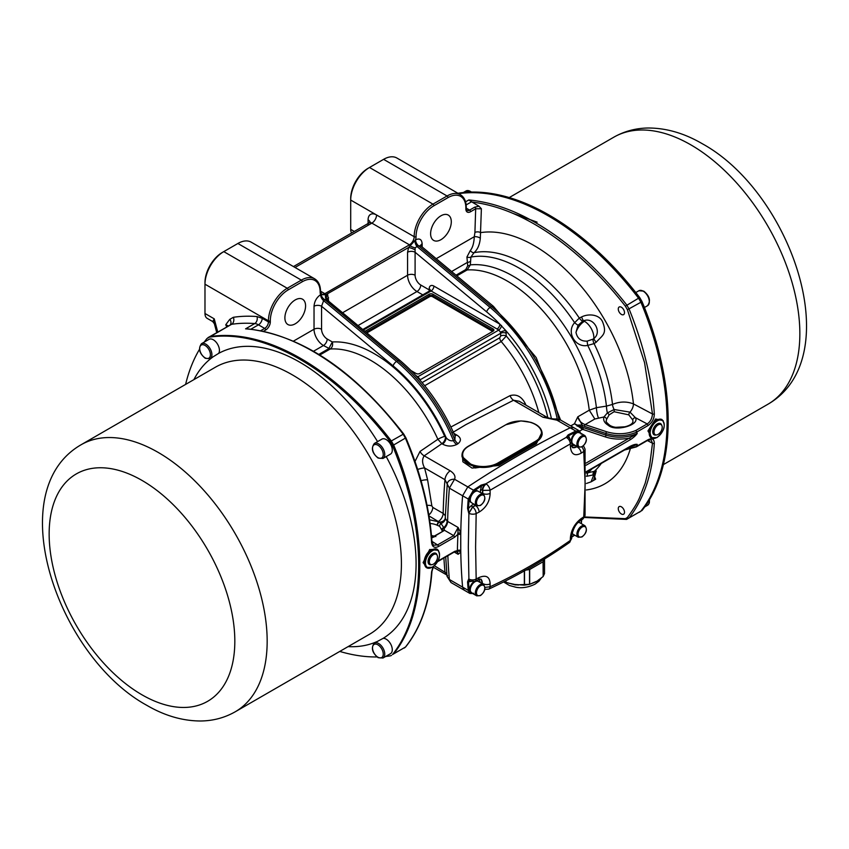 <?xml version="1.0" encoding="UTF-8"?>
<svg xmlns="http://www.w3.org/2000/svg" width="849" height="849" viewBox="0 0 849 849"><rect width="100%" height="100%" fill="white"/><g stroke="black" fill="none" stroke-linecap="round" stroke-linejoin="round"><path stroke-width="1.27" d="M658.124 434.391A5.805 3.354 -60 0 1 656.659 434.932A5.805 3.354 -60 0 1 654.091 431.122A5.805 3.354 -60 0 1 658.124 424.914A5.805 3.354 -60 0 1 661.955 425.752A5.805 3.354 -60 0 1 658.124 434.391M661.955 425.752L661.583 424.84A6.463 3.736 120 0 0 660.543 423.587A6.463 3.736 120 0 0 657.317 423.906A6.463 3.736 120 0 0 653.083 429.605A6.463 3.736 120 0 0 654.08 434.784A6.463 3.736 120 0 0 655.683 435.059L656.659 434.932M572.873 534.106A6.643 3.842 -60 0 1 572.629 533.989A6.643 3.842 -60 0 1 572.056 533.501M573.149 534.286A6.643 3.842 -60 0 1 573.107 534.254A6.643 3.842 -60 0 1 572.12 533.172M578.042 522.538A6.643 3.842 -60 0 1 579.846 522.793L584.919 525.722A6.643 3.842 -60 0 0 581.597 526.051A6.643 3.842 -60 0 0 577.256 531.909A6.643 3.842 -60 0 0 578.275 537.237L573.202 534.308A6.643 3.842 -60 0 1 572.152 533.066M578.413 522.177A6.643 3.842 -60 0 1 579.283 522.475A6.643 3.842 -60 0 1 579.506 522.623M578.127 522.453A6.643 3.842 -60 0 1 579.75 522.74A6.643 3.842 -60 0 1 579.803 522.772M469.72 499.403A6.516 3.757 -60 0 1 469.72 499.35A6.516 3.757 -60 0 1 474.326 491.369L474.421 491.316A6.643 3.842 -60 0 1 477.743 490.987A6.643 3.842 -60 0 1 477.976 491.136M471.344 502.619A6.643 3.842 -60 0 1 471.099 502.502A6.643 3.842 -60 0 1 469.72 499.456A6.643 3.842 -60 0 1 474.421 491.316L474.326 491.369M471.619 502.799A6.643 3.842 -60 0 1 471.566 502.778A6.643 3.842 -60 0 1 470.548 497.45A6.643 3.842 -60 0 1 474.888 491.592A6.643 3.842 -60 0 1 478.22 491.263A6.643 3.842 -60 0 1 478.263 491.284M476.735 505.76L471.662 502.831A6.643 3.842 -60 0 1 470.643 497.503A6.643 3.842 -60 0 1 474.984 491.645A6.643 3.842 -60 0 1 478.305 491.316L483.389 494.245A6.643 3.842 -60 0 0 480.067 494.574A6.643 3.842 -60 0 0 475.716 500.432A6.643 3.842 -60 0 0 476.735 505.76L480.46 505.473C485.055 501.748 486.031 498.002 483.389 494.245M469.72 589.503A6.516 3.757 -60 0 1 469.72 589.45A6.516 3.757 -60 0 1 473.933 581.724A6.643 3.842 -60 0 0 469.72 589.567A6.643 3.842 -60 0 0 471.099 592.602L471.566 592.878A6.643 3.842 -60 0 1 470.548 587.55A6.643 3.842 -60 0 1 474.888 581.692A6.643 3.842 -60 0 1 478.22 581.363A6.643 3.842 -60 0 1 478.263 581.395M476.735 595.86L471.662 592.931A6.643 3.842 -60 0 1 470.643 587.604A6.643 3.842 -60 0 1 474.984 581.745A6.643 3.842 -60 0 1 478.305 581.416L483.389 584.345A6.643 3.842 -60 0 0 480.067 584.674A6.643 3.842 -60 0 0 475.716 590.533A6.643 3.842 -60 0 0 476.735 595.86L480.46 595.574C485.055 591.849 486.031 588.113 483.389 584.345M476.013 580.822A6.643 3.842 -60 0 1 477.743 581.087A6.643 3.842 -60 0 1 477.976 581.247M571.292 440.058A6.516 3.757 -60 0 1 575.866 432.746L575.962 432.693A6.643 3.842 -60 0 1 579.283 432.364A6.643 3.842 -60 0 1 579.506 432.512M572.873 444.006A6.643 3.842 -60 0 1 572.629 443.878A6.643 3.842 -60 0 1 571.727 442.934M571.303 440.079A6.643 3.842 -60 0 1 575.962 432.693L575.866 432.746M573.149 444.176A6.643 3.842 -60 0 1 573.107 444.154A6.643 3.842 -60 0 1 572.088 438.827A6.643 3.842 -60 0 1 576.429 432.969A6.643 3.842 -60 0 1 579.75 432.64A6.643 3.842 -60 0 1 579.803 432.661M578.275 447.136L573.202 444.207A6.643 3.842 -60 0 1 572.184 438.88A6.643 3.842 -60 0 1 576.524 433.022A6.643 3.842 -60 0 1 579.846 432.693L584.919 435.622A6.643 3.842 -60 0 0 581.597 435.951A6.643 3.842 -60 0 0 577.256 441.809A6.643 3.842 -60 0 0 578.275 447.136L582 446.85C586.595 443.125 587.561 439.379 584.919 435.622M433.436 564.118A5.805 3.354 -60 0 1 431.971 564.649A5.805 3.354 -60 0 1 429.392 560.849A5.805 3.354 -60 0 1 433.436 554.641A5.805 3.354 -60 0 1 437.267 555.479A5.805 3.354 -60 0 1 433.436 564.118M437.267 555.479L436.885 554.567A6.463 3.736 120 0 0 435.855 553.315A6.463 3.736 120 0 0 432.619 553.633A6.463 3.736 120 0 0 428.395 559.332A6.463 3.736 120 0 0 429.382 564.511A6.463 3.736 120 0 0 430.984 564.787L431.971 564.649M426.421 567.599L424.033 562.632C424.415 557.061 426.856 552.688 431.366 549.505L437.055 549.207M568.161 434.868L568.597 435.707L566.209 437.394L568.161 434.868A978.557 564.978 -60 0 1 575.813 431.059L570.167 427.8A978.557 564.978 120 0 0 518.983 455.17A978.557 564.978 120 0 0 467.799 486.912A978.557 564.978 -60 0 1 570.167 427.8L573.744 427.631L570.167 427.8L556.933 420.159L542.967 417.241L546.586 417.05L519.227 401.259L513.539 400.25L465.984 424.564L452.528 432.608M542.012 432.109L536.366 443.794A978.557 564.978 120 0 0 517.572 454.353A978.557 564.978 120 0 0 498.788 465.496L472.044 468.075L462.864 461.771L462.238 453.228M305.576 305.895A14.624 8.448 -60 0 1 299.188 320.614A14.624 8.448 -60 0 1 287.917 324.541A14.624 8.448 -60 0 1 284.893 317.844A14.624 8.448 -60 0 1 291.271 303.125A14.624 8.448 -60 0 1 302.541 299.209A14.624 8.448 -60 0 1 305.576 305.895M445.385 517.338L445.301 518.357A6.643 5.423 -5.4 0 1 440.971 523.472L438.848 521.859A2.664 1.38 -64.7 0 0 437.161 525.223L439.697 526.348A2.664 2.048 -60.6 0 1 440.971 523.472L443.804 527.632L444.515 530.307A2.664 2.144 -165.9 0 0 441.936 531.835L431.642 537.534M437.999 561.019L454.639 551.394L457.356 550.619L458.11 527.462L447.614 521.403A6.643 3.842 -60 0 1 444.154 528.481A2.664 1.857 174.9 0 0 442 530.392L439.697 526.348M318.821 354.394L328.807 348.631L332.33 341.977A122.32 70.626 60 0 1 374.207 353.662A122.32 70.626 60 0 1 444.696 436.365A5.317 0.722 -24.4 0 0 437.872 439.283L420.022 451.435A6.643 3.746 -125.6 0 0 424.213 455.817C421.942 459.15 422.059 463.193 424.574 467.926L427.599 479.865L431.865 505.93L432.788 507.415A6.643 3.842 -60 0 1 428.809 514.918M651.119 437.872L649.326 429.042L656.054 419.777L661.753 419.48M465.549 201.85L468.818 199.961C490.998 202.094 513.348 209.724 535.868 222.873C568.034 241.466 598.333 268.846 626.774 305.003L629.12 309.078C643.86 345.681 652.265 380.617 654.324 413.887A1.327 0.711 176.5 0 1 652.488 413.983L644.561 362.64L627.411 309.726L625.363 306.16C597.282 270.396 567.132 243.154 534.923 224.454C513.634 212.08 492.675 204.609 472.023 202.041L479.027 206.254L481.383 208.758L480.311 238.198C479.717 244.661 477.626 249.489 474.05 252.673L470.898 257.067L470.346 264.877L467.13 269.95L456.847 275.883M458.577 193.636A239.726 138.408 60 0 1 548.125 215.795A239.726 138.408 60 0 1 638.565 298.201A239.726 138.408 -120 0 0 458.577 193.636M654.324 413.887C654.218 418.801 652.149 422.675 648.127 425.498L647.182 423.906C650.249 422.006 652.021 418.695 652.488 413.983L633.45 403.912C626.626 401.269 619.643 401.439 612.5 404.432A7.981 4.149 -115.5 0 0 614.114 409.515L629.99 412.126L635.413 417.676A2.664 2.154 168 0 0 632.781 420.032A13.297 7.673 180 0 1 632.876 420.977C634.107 425.848 617.223 430.401 609.624 425.179C606.664 422.685 605.549 421.274 606.282 420.977A13.297 7.673 180 0 1 606.547 419.448L609.104 414.906A2.664 1.051 -141.2 0 0 607.375 412.911A7.981 1.656 81.3 0 1 606.441 406.119L596.412 407.679L589.259 410.194A117.003 67.549 -120 0 0 507.384 281.115A117.003 67.549 -120 0 0 467.13 269.95L465.751 269.568L456.019 275.182M596.2 342.232L594.067 343.622L587.72 345.394C575.431 348.207 565.933 332.118 574.624 322.694L579.326 318.088L581.597 316.942C588.644 313.355 599.341 314.438 602.535 321.707C607.396 333.975 602.557 335.132 596.2 342.232A6.643 2.016 45.6 0 1 593.822 338.549L593.016 339.154A6.643 3.322 -118.1 0 0 594.067 343.622A126.384 72.961 60 0 1 612.5 404.432L606.441 406.119A124.315 71.772 -120 0 0 587.72 345.394A6.643 0.764 79.8 0 1 587.179 341.128C581.003 341.404 577.267 338.486 575.983 332.352L578.042 325.305A6.643 0.764 40.2 0 1 574.624 322.694A124.315 71.772 -120 0 0 519.365 268.231A124.315 71.772 -120 0 0 470.898 257.067A3.99 2.526 17.1 0 1 466.929 257.003L470.314 250.529A3.99 2.303 -126.8 0 0 474.05 252.673A126.384 72.961 60 0 1 523.939 263.901A126.384 72.961 60 0 1 579.326 318.088A6.643 3.322 -121.9 0 0 582.669 321.23L583.592 320.837C593.589 316.497 602.44 332.224 593.822 338.549A13.297 7.673 60 0 0 584.452 321.293L583.592 320.837A6.643 2.016 -105.6 0 1 581.597 316.942M616.162 427.291L625.607 426.76M480.311 238.198A3.99 1.433 14.2 0 0 474.294 236.712L474.92 232.456A3.99 2.218 -178.2 0 1 480.619 232.615A141.571 81.737 60 0 1 534.148 245.605A141.571 81.737 60 0 1 633.45 403.912A7.981 4.404 -62.1 0 1 629.99 412.126A2.664 1.486 119.4 0 0 628.791 414.853L614.082 411.723L609.104 414.906M628.791 414.853L632.781 420.032M451.297 221.769A14.624 8.448 -60 0 1 444.908 236.489A14.624 8.448 -60 0 1 433.637 240.405A14.624 8.448 -60 0 1 430.613 233.708A14.624 8.448 -60 0 1 436.991 218.989A14.624 8.448 -60 0 1 448.261 215.073A14.624 8.448 -60 0 1 451.297 221.769M204.238 342.105A239.726 138.408 60 0 1 206.954 338.528L209.3 337.17A239.726 138.408 60 0 1 299.739 359.201A239.726 138.408 60 0 1 390.179 441.597L392.525 445.672A239.726 138.408 60 0 1 392.525 654.526L393.66 653.879A239.726 138.408 -120 0 0 393.66 445.014L391.304 440.949A239.726 138.408 -120 0 0 210.435 336.522L209.13 336.968L210.435 336.522A239.726 138.408 60 0 1 300.875 358.554A239.726 138.408 60 0 1 391.304 440.949L393.66 445.014A239.726 138.408 60 0 1 393.66 653.879L405.451 647.065C420.711 627.782 429.424 602.726 431.579 571.886L433.086 566.824M227.373 326.441L225.749 324.838A245.043 141.475 60 0 1 229.814 319.341L233.337 317.303A245.043 141.475 60 0 1 256.982 316.55L262.214 318.322L268.433 321.909L268.433 320.826A26.595 15.356 -60 0 1 287.238 288.257L301.342 280.117L237.879 243.483L223.775 251.622A26.595 15.356 120 0 0 204.98 284.192L204.98 313.493A10.634 6.145 120 0 0 207.177 318.364L212.706 321.559L214.235 318.842L214.383 323.766L216.728 332.585M454.639 551.394A1.327 0.764 60 0 1 454.364 551.956L456.953 551.532L458.11 554.291L457.356 550.619A2.664 1.613 -178.4 0 1 460.752 550.492L460.752 534.552A2.664 1.454 -1.5 0 0 457.356 534.774L454.639 537.205L438.509 546.512C434.571 548.369 432.258 547.032 431.579 542.49C429.52 509.655 420.817 474.899 405.451 438.211L403.105 434.136C356.431 372.042 296.917 332.447 245.573 328.85L247.675 328.86M427.779 568.214L423.089 562.643A239.726 138.408 60 0 1 423.089 562.643L429.69 549.515L438.498 550.354M226.715 326.823A194.113 112.079 -120 0 0 225.749 324.838L228.36 325.867M245.573 328.85L254.721 323.565A13.297 7.673 60 0 1 258.457 324.827L264.676 328.425A1.327 0.764 -120 0 1 265.62 330.049A6.643 3.842 120 0 0 270.311 321.909L270.311 320.826A1.327 0.764 180 0 1 268.433 320.826L204.98 284.192L204.98 282.558A24.6 14.2 -60 0 1 222.364 252.429L223.775 251.622L222.364 252.429M431.579 542.49A1.327 0.711 -3.7 0 0 431.961 541.938C429.7 508.381 421.008 473.678 405.886 437.808L403.668 433.966L390.179 441.597M438.509 546.512A1.327 0.764 -120 0 0 437.575 544.92L433.436 545.228L431.961 541.938M457.717 533.49A2.664 0.807 164.3 0 1 460.784 532.896L458.11 527.462L453.695 535.613L437.575 544.92L431.929 541.365M431.579 571.886A1.327 0.817 3.9 0 0 431.961 571.356L433.478 566.538M460.752 550.492L460.784 552.126A581.82 335.917 120 0 0 462.599 587.137A581.767 335.886 -60 0 1 460.699 542.553A581.767 335.886 -60 0 1 462.599 495.774L467.799 486.912L462.599 495.774A581.82 335.917 120 0 0 460.784 532.896L460.752 534.552M472.734 593.557L469.868 593.43L468.245 590.395L449.365 579.485L450.989 582.531L464.233 590.172L462.599 587.137L464.254 590.193M457.717 551.192A2.664 2.038 -156.5 0 1 460.784 552.126L458.11 554.291L454.215 552.041M237.879 243.483A26.595 15.356 -60 0 1 251.177 242.156L314.639 278.801A26.595 15.356 -60 0 0 301.342 280.117A1.327 0.764 -120 0 1 302.276 281.741L288.182 289.891A1.327 0.764 -120 0 0 287.238 288.257L223.775 251.622M445.301 518.357L447.126 521.095A6.643 4.171 -55.3 0 1 443.804 527.632A2.664 1.815 168.5 0 0 441.883 529.553M453.918 433.414L456.698 435.017C461.081 437.67 461.569 440.525 458.152 443.603L456.783 444.473C451.87 446.701 447.115 446.563 442.509 444.059A5.317 3.067 -60 0 0 446.118 437.638A123.646 71.39 -120 0 0 393.129 365.898A3.99 1.751 -50.2 0 1 396.557 361.441L323.565 300.61A5.317 3.067 60 0 1 320.614 294.667C316.613 297.437 314.427 301.299 314.034 306.256A5.317 3.067 180 0 1 321.559 306.256L323.671 300.546A5.317 3.067 60 0 1 320.731 294.603L320.614 294.667M293.478 341.107L314.034 329.242A5.317 3.067 180 0 1 321.559 329.242A7.981 4.606 -120 0 0 327.194 339.006L332.33 341.977C333.084 345.097 332.362 347.443 330.187 349.013A117.003 67.549 -120 0 1 370.44 360.178A117.003 67.549 -120 0 1 437.872 439.283L441.851 443.687L424.213 455.817L450.193 470.813C454.321 473.551 455.775 476.374 454.555 479.261A7.981 6.134 -164.9 0 0 447.274 483.431L447.232 483.697M321.23 294.826A5.317 3.502 -134 0 0 324.827 299.676L326.26 299.198A5.317 3.247 112.2 0 1 325.687 294.794L320.731 294.603A7.981 4.606 -60 0 1 320.147 292.056A25.258 14.582 120 0 0 302.276 281.741M467.566 508.349L468.51 508.392L468.733 513.189L467.566 508.349A581.767 335.886 -60 0 1 468.245 499.032L449.365 488.133L444.95 479.696A575.166 332.076 120 0 0 443.157 513.401L445.343 515.736M556.933 420.159A7.981 1.369 -92.7 0 0 556.127 418.928L560.499 419.99L556.933 420.159M536.366 443.794L535.91 442.138A21.278 12.279 180 0 0 542.14 433.457L542.14 434.741L535.91 442.976A979.226 565.36 120 0 0 498.299 464.69L475.122 467.969L461.983 456.454L461.983 455.17C462.111 451.604 464.233 448.601 468.351 446.181L506.291 424.5A20.609 11.897 180 0 1 535.432 424.5A20.609 11.897 180 0 1 535.432 441.321L497.832 463.034L498.788 465.496M542.967 417.241L513.539 400.25A6.643 3.895 65.8 0 1 510.047 395.645L450.925 426.983M605.284 436.895A1.327 0.541 108.4 0 0 605.953 435.144L583.305 427.588A1.327 0.541 -71.6 0 1 582.637 429.339L605.284 436.895C612.681 439.326 620.693 439.729 629.321 438.116A1.327 0.764 60 0 1 630.266 439.729C633.333 437.755 635.657 435.675 637.238 433.468A1.327 0.945 160 0 1 637.153 433.542L586.012 463.119M652.478 438.487L647.946 430.942L655.587 418.992L663.186 420.626M579.655 431.069L582.637 429.339L574.444 423.768L577.808 416.806C578.647 420.457 581.087 423.057 585.131 424.606L606.621 431.759C616.788 434.762 626.52 434.338 635.795 430.485A1.327 0.679 -114.8 0 1 636.623 432.173C626.817 436.216 616.597 436.673 605.953 433.51L605.953 435.144C616.915 438.349 627.315 437.819 637.153 433.542L636.729 432.067L637.238 433.468M586.341 472.065L629.99 446.871A1.327 0.764 -120 0 0 630.266 446.277C633.333 444.706 635.657 444.069 637.238 444.388L636.729 446.266L648.127 439.686C652.096 437.84 654.165 439.039 654.324 443.284C652.35 473.795 643.956 498.671 629.12 517.932L626.774 519.291A1.327 1.051 81.2 0 1 626.477 519.397L640.921 511.119A239.726 138.408 -120 0 0 640.921 302.265L638.565 298.201L625.363 306.16M446.776 573.372L434.412 565.763M447.858 555.713A581.82 335.917 120 0 0 449.365 579.485L447.03 576.322L450.989 582.531M456.783 444.473A5.317 3.035 57.5 0 1 453.472 440.663C450.639 441.204 448.187 440.196 446.118 437.638L444.696 436.365M326.26 299.198L399.911 360.39C423.311 380.299 441.735 405.589 455.16 436.259L454.862 439.793A5.317 3.035 -122.3 0 0 458.152 443.603M456.698 435.017A5.317 3.067 -60 0 1 454.873 435.569M447.274 483.431L445.226 518.442A6.643 5.359 15.9 0 1 439.177 522.071A2.664 1.507 114.8 0 0 437.553 525.404M524.268 404.177A6.643 1.868 155.6 0 1 525.181 403.445C521.488 396.441 516.447 393.84 510.047 395.645M525.181 403.445L525.945 405.143M654.324 443.284A1.327 0.828 -176.2 0 1 652.488 443.231L649.676 465.528L645.208 483.113L639.997 496.633C637.949 501.886 633.757 508.838 627.411 517.487A1.327 1.061 38.3 0 0 629.12 517.932L642.046 510.472A239.726 138.408 -120 0 0 642.046 301.607L639.7 297.543A239.726 138.408 -120 0 0 458.821 193.116L458.025 193.317M648.127 439.686A1.327 0.764 60 0 1 647.851 440.26L651.045 439.718L652.488 443.231L647.373 440.525M637.238 444.388L636.729 446.266L635.795 446.765L636.729 446.266M629.99 446.871L637.153 444.398A27.253 15.738 0 0 1 629.852 446.945M420.022 451.435L415.002 461.474M417.666 469.444A6.643 1.295 164.4 0 1 424.574 467.926L444.95 479.696A7.981 4.606 120 0 1 450.193 470.813M442.509 444.059L441.851 443.687A5.317 3.067 120 0 0 445.46 437.256M454.862 439.793L453.472 440.663A127.637 73.693 -120 0 0 396.557 361.441L397.969 360.623A127.637 73.693 60 0 1 454.862 439.793M320.147 292.056A1.327 0.764 0 0 0 320.529 291.515L321.516 294.019A6.643 3.842 120 0 0 324.849 293.69A1.327 0.764 60 0 1 325.687 294.794L408.592 247.505L415.458 239.917A7.981 4.606 120 0 0 416.042 236.691A1.327 0.764 180 0 1 414.163 236.691L376.553 214.977A6.643 3.842 -60 0 1 371.851 223.128L295.028 267.477M327.289 299.877A5.317 4.224 142.4 0 1 327.141 299.697A5.317 4.224 142.4 0 1 327.141 299.686A5.317 4.224 142.4 0 1 327.587 294.274L328.605 300.971M429.583 519.79L438.848 521.859L428.978 515.905M547.807 417.644A118.329 68.323 -120 0 0 506.291 336.034L501.218 341.553L424.712 385.722M648.127 425.498L636.729 432.067L635.795 430.485L647.182 423.906L635.413 417.676C640.125 425.009 615.408 431.971 608.298 425.317C604.446 422.951 602.992 420.17 603.947 416.976L594.841 419.003L585.131 424.606A1.327 0.541 108.4 0 0 584.473 426.357L582.297 425.37L577.808 416.806L589.259 410.194L594.841 419.003M627.411 517.487L625.363 518.675A1.327 1.051 81.2 0 0 626.477 519.397L584.324 517.466M584.59 516.956L625.363 518.675M427.599 479.865A6.643 1.868 -12.5 0 0 421.062 480.693M427.058 505.367A6.643 3.109 174.6 0 1 431.865 505.93M417.23 377.02A3.99 2.398 122.3 0 0 417.878 376.754L416.19 375.736A3.99 2.303 -60 0 1 416.095 375.789M419.162 379.185A3.99 1.029 160.9 0 1 419.597 378.909L417.878 376.754L498.809 330.028L431.08 290.974L363.457 330.017M320.529 291.196L324.849 293.69L409.462 244.83A6.643 3.842 120 0 0 414.163 236.691A26.595 15.356 -60 0 1 432.958 204.121L447.062 195.981A26.595 15.356 -60 0 1 460.36 194.665L396.897 158.031A26.595 15.356 120 0 0 383.599 159.347L369.506 167.486A26.595 15.356 120 0 0 350.701 200.056L350.701 229.368A10.634 6.145 120 0 0 351.624 233.008M342.678 312.697L407.573 275.235L407.573 252.249L408.592 247.505A5.317 1.008 -157.8 0 1 415.097 249.85L415.172 247.866A5.317 1.348 19.7 0 1 410.3 245.945A1.327 0.764 -120 0 0 409.462 244.83L371.851 223.128A5.317 3.067 -120 0 0 369.188 222.863L370.111 221.918L370.037 222.576M327.088 299.623A5.317 3.067 180 0 1 328.605 297.84M538.828 412.582A113.013 65.246 -120 0 0 501.218 341.553A3.99 2.303 60 0 1 499.711 337.796L500.655 336.034L500.655 333.307L419.852 379.959M557.252 418.95A127.637 73.693 -120 0 0 490.106 307.434A3.99 1.751 129.8 0 0 486.668 311.891A123.646 71.39 60 0 1 499.859 324.169L505.802 330.601L506.291 336.034A3.99 2.303 0 0 0 500.655 336.034M577.14 426.145A1.327 0.605 117.2 0 1 577.607 425.211L574.444 423.768L570.751 425.901M583.305 427.588L577.607 425.211A6.643 3.619 175.6 0 1 582.297 425.37L581.586 428.862M598.428 417.814A7.981 1.656 81.4 0 1 596.412 407.679A119.136 68.79 -120 0 0 513.029 276.116A119.136 68.79 -120 0 0 470.346 264.877A3.99 3.247 -6.5 0 1 467.703 265.801L465.751 269.568M606.547 419.448A2.664 2.133 -160.7 0 0 603.947 416.976L607.375 412.911L614.114 409.515A2.664 1.231 87.1 0 1 614.082 411.723M468.818 199.961L472.023 202.041M481.383 208.758L475.684 208.769A1.327 0.764 -120 0 0 474.74 207.145L479.027 206.254M586.372 473.095L596.2 470.908L593.631 480.375M621.362 427.461L620.619 427.503M364.996 331.301L429.201 294.232A2.664 1.539 180 0 1 432.958 294.232L493.131 328.966A2.664 1.539 180 0 1 493.906 330.049A2.664 1.539 180 0 1 493.131 331.142L419.799 373.475A2.664 1.539 180 0 1 416.042 373.475L411.128 370.642M551.447 418.653A123.646 71.39 -120 0 0 505.802 330.601A3.99 1.029 -19.1 0 0 500.454 332.224L498.809 330.028A3.99 2.197 -62.2 0 0 501.483 325.432M416.042 236.691A25.258 14.582 -60 0 1 433.903 205.755A1.327 0.764 -120 0 0 432.958 204.121L369.506 167.486L368.095 168.304A24.6 14.2 120 0 0 350.701 198.422L350.701 200.056L376.553 214.977A11.971 6.909 -120 0 0 368.095 219.87L368.095 225.293M415.172 247.866L416.965 246.486A5.317 2.494 71.9 0 1 414.896 240.745M407.573 252.249A5.317 3.067 180 0 1 415.097 252.249L415.097 249.85M420.595 246.008L420.531 245.435L420.966 245.977L418.515 245.786L491.507 306.616A127.637 73.693 60 0 1 558.918 419.289M358.076 325.528L416.976 291.515A13.297 7.673 60 0 1 407.573 275.235A5.317 3.067 180 0 1 415.097 275.235A7.981 4.606 -120 0 0 420.743 284.999L429.201 289.891L429.201 288.798A6.643 3.842 60 0 1 433.903 286.092L499.859 324.169A3.99 2.303 -60 0 1 497.036 329.051M436.227 258.69L474.294 236.712C473.975 243.111 472.649 247.717 470.314 250.529M596.2 470.908A6.643 4.85 -95.3 0 0 593.822 474.729L595.658 479.207L591.106 481.839L593.822 474.729L593.016 474.952A6.643 3.661 -113.7 0 1 594.067 471.535A126.384 72.961 60 0 0 601.272 463.448M467.703 265.801L466.929 257.003M420.966 245.977L493.46 306.383A3.99 1.751 129.8 0 0 491.507 306.616L490.106 307.434L416.965 246.486L418.398 245.86A5.317 3.067 60 0 1 415.458 239.917L415.564 239.853C419.565 238.007 421.762 239.333 422.155 243.833A5.317 3.067 -0 0 0 420.637 245.616M470.102 261.481A3.99 3.258 -4 0 1 467.396 262.405L451.615 271.521M593.016 339.154L587.179 341.128M578.042 325.305L582.669 321.23M592.061 468.765A124.315 71.772 60 0 1 587.72 473.01A6.643 1.358 -92.9 0 0 587.179 476.204L593.016 474.952M586.426 476.257L587.179 476.204M472.532 593.43L469.179 590.342L468.245 590.395A581.767 335.886 -60 0 1 467.566 581.852L468.733 578.922L469.996 581.162L475.069 581.3A5.317 2.865 -116.9 0 0 476.172 579.007A5.317 3.364 -2.1 0 1 468.903 579.029L468.33 546.968L468.903 513.295A5.317 2.759 -178.1 0 0 476.172 513.581A5.317 2.865 -116.9 0 0 472.66 507.086L468.903 513.295L472.479 506.98A1.327 0.764 60 0 1 471.545 505.357L473.795 504.051M481.086 485.14L485.861 483.781L481.585 485.936L481.086 485.14A978.557 564.978 -60 0 0 473.445 490.16L454.555 479.261L449.365 488.133A581.82 335.917 120 0 0 447.614 521.403L447.126 521.095M480.438 492.547L480.438 490.16A1.327 0.764 180 0 1 482.317 490.16A5.317 3.067 -60 0 1 485.861 483.781L566.209 437.394L568.83 437.362M484.991 587.37L490.032 586.797A5.317 3.099 65.1 0 1 488.695 589.142C516.808 576.1 543.721 560.563 569.424 542.532A5.317 3.025 -125.1 0 0 570.295 540.452C544.729 558.387 517.975 573.839 490.032 586.797L490.149 583.857C489.777 576.758 486.106 574.646 479.144 577.49A1195.944 690.47 -0 0 1 476.172 579.007L475.599 547.096L476.172 513.581A1195.944 690.47 180 0 0 479.144 512.074A5.317 2.876 -117.1 0 0 475.61 505.579L472.479 506.98L475.27 505.378A9.976 5.752 120 0 0 475.663 505.134M467.566 581.852L468.51 581.809L468.733 578.922A5.317 3.067 -60 0 0 469.826 581.066A5.317 3.067 -60 0 0 469.911 581.109M583.443 445.746L585.057 449.132A5.317 3.184 175 0 1 583.751 451.477L585.141 483.856L583.751 516.903A5.317 2.94 4.8 0 0 585.057 515.173L582.679 519.174A5.317 3.258 56.7 0 0 583.751 516.903A1195.944 690.47 -0 0 1 581.13 518.612A5.317 3.247 56.9 0 1 580.058 520.883L582.679 519.174M481.139 492.951A1.327 0.764 180 0 1 482.317 493.163L482.699 490.372A5.317 3.067 120 0 1 486.233 483.994A5.317 2.749 59.4 0 1 490.032 490.266L570.295 443.921A5.317 3.375 -119.3 0 0 566.58 437.606L569.021 437.458L571.685 441.851L572.513 447.656L577.203 446.521M581.841 446.935A5.317 3.258 56.7 0 1 583.751 451.477A1195.944 690.47 180 0 1 581.13 453.186C574.9 456.465 571.324 454.406 570.422 447.009L570.295 443.921L571.685 441.851M569.424 542.532L571.685 538.415L570.295 540.452L570.422 537.513C571.335 529.67 574.911 523.366 581.13 518.612M482.306 493.619A9.976 5.752 120 0 0 482.317 493.163L482.816 493.449L482.699 490.372L490.032 490.266L490.149 493.343C489.767 501.504 486.095 507.744 479.144 512.074M480.417 582.626L478.836 579.421M571.865 445.714L575.304 445.417M482.837 493.927L482.816 493.449A5.317 2.929 -2.2 0 0 490.149 493.343M570.422 447.009A5.317 2.929 -2.2 0 0 571.801 444.929M581.13 453.186A5.317 3.247 -123.1 0 0 577.15 446.956L577.532 446.712M570.422 537.513A5.317 3.205 2.4 0 0 571.801 535.464L571.801 535.464C573.213 528.471 575.962 523.61 580.058 520.883M490.149 583.857A5.317 3.205 -177.6 0 1 482.816 583.55L482.794 584.006M479.144 577.49A5.317 2.876 62.9 0 1 478.04 579.793L480.916 579.082L482.317 583.263A9.976 5.752 120 0 0 480.746 579.05M476.045 505.357L475.27 505.378A1.327 0.764 -120 0 1 474.495 504.465M621.394 307.232A4.404 2.536 60 0 1 624.503 312.623A4.404 2.536 60 0 1 621.394 314.417L621.394 314.417A4.404 2.536 60 0 1 618.274 309.025A4.404 2.536 60 0 1 621.394 307.232M621.394 506.821A4.404 2.536 60 0 1 624.503 512.202A4.404 2.536 60 0 1 621.394 514.006L621.394 514.006A4.404 2.536 60 0 1 618.274 508.615A4.404 2.536 60 0 1 621.394 506.821M374.324 643.075L383.164 638.331A8.639 4.988 60 0 1 386.168 639.159A8.639 4.988 60 0 1 391.813 646.779A8.639 4.988 60 0 1 390.487 653.698L382.963 658.039A8.639 4.988 60 0 0 384.289 651.119A8.639 4.988 60 0 0 378.643 643.5A8.639 4.988 60 0 0 374.324 643.075C370.864 647.893 372.127 652.764 378.113 657.667L382.963 658.039M374.324 443.486L381.848 439.145A8.639 4.988 60 0 1 386.168 439.57A8.639 4.988 60 0 1 391.813 447.19A8.639 4.988 60 0 1 390.487 454.119L382.963 458.46A8.639 4.988 60 0 0 384.289 451.53A8.639 4.988 60 0 0 378.643 443.921A8.639 4.988 60 0 0 374.324 443.486C370.864 448.314 372.127 453.175 378.113 458.078L382.963 458.46M201.478 343.696A8.639 4.988 60 0 1 205.798 344.132A8.639 4.988 60 0 1 211.443 351.741A8.639 4.988 60 0 1 210.117 358.671L205.267 358.289C199.292 353.386 198.019 348.525 201.478 343.696L209.003 339.356A8.639 4.988 60 0 1 213.322 339.78A8.639 4.988 60 0 1 218.639 353.386A164.536 94.992 60 0 1 299.739 362.183A164.536 94.992 60 0 1 377.572 441.607M210.117 358.671L218.639 353.386M642.046 510.472L640.921 511.119A239.726 138.408 -120 0 0 640.921 302.265L638.565 298.201L639.7 297.543M638.565 512.478L639.87 512.032M185.613 384.406A239.726 138.408 60 0 1 199.473 349.363M391.485 655.428L390.179 655.884A239.726 138.408 60 0 1 385.722 656.447M377.052 656.946A239.726 138.408 60 0 1 339.77 651.427M504.433 581.512A23.931 13.817 0 0 0 505.887 582.244L505.887 580.78M524.512 570.326L529.67 569.499L543.084 561.751L544.517 558.769L544.527 573.542L544.517 558.982M543.169 561.677L543.169 576.482L544.517 573.574M524.512 570.815L524.512 585.131L529.532 584.345L529.532 569.552M529.67 569.499L529.67 584.314L515.194 584.929L513.38 584.367L524.342 585.141L524.342 570.899M543.169 576.482L543.084 561.751M529.67 584.314L536.398 581.374M506.025 580.705L505.887 582.244M538.107 580.313L543.084 576.577M506.025 582.308L511.798 583.985M535.061 582.17L533.713 582.754L535.061 582.17M518.474 585.035L515.184 584.653M516.988 584.961L508.042 582.966M511.554 583.932L513.38 584.367M582.159 536.589A5.847 3.375 -60 0 1 578.031 534.201A5.847 3.375 -60 0 1 582.159 527.038A5.847 3.375 -60 0 1 586.298 529.426A5.847 3.375 -60 0 1 582.159 536.589M480.63 505.102A5.847 3.375 -60 0 1 476.491 502.714A5.847 3.375 -60 0 1 480.63 495.551A5.847 3.375 -60 0 1 484.768 497.938A5.847 3.375 -60 0 1 480.63 505.102M480.63 595.213A5.847 3.375 -60 0 1 476.491 592.814A5.847 3.375 -60 0 1 480.63 585.651A5.847 3.375 -60 0 1 484.768 588.039A5.847 3.375 -60 0 1 480.63 595.213M582.159 446.478A5.847 3.375 -60 0 1 578.031 444.091A5.847 3.375 -60 0 1 582.159 436.927A5.847 3.375 -60 0 1 586.298 439.315A5.847 3.375 -60 0 1 582.159 446.478M432.024 567.249A10.634 6.145 -60 0 1 426.707 567.779A10.634 6.145 -60 0 1 424.5 562.908A10.634 6.145 -60 0 1 432.024 549.887A10.634 6.145 -60 0 1 437.341 549.356L436.779 549.027M432.491 566.983A9.976 5.752 -60 0 1 425.445 562.908A9.976 5.752 -60 0 1 432.491 550.693A9.976 5.752 -60 0 1 439.538 554.768A9.976 5.752 -60 0 1 432.491 566.983M431.472 535.592A13.297 7.673 180 0 1 435.855 536.621M437.161 525.223A13.297 7.673 0 0 0 430.114 523.525M313.525 351.242L323.437 345.522L330.187 349.013L319.808 354.999M656.712 437.532A10.634 6.145 -60 0 1 651.395 438.052A10.634 6.145 -60 0 1 649.772 429.53A10.634 6.145 -60 0 1 656.712 420.159A10.634 6.145 -60 0 1 662.029 419.629L661.467 419.3M535.432 441.321L535.91 442.138L498.299 463.851A21.278 12.279 180 0 1 468.213 463.851A21.278 12.279 180 0 1 461.983 455.17M497.832 463.034A20.609 11.897 180 0 1 468.69 463.034A20.609 11.897 180 0 1 468.69 446.213M468.213 446.478L506.291 424.5M657.19 437.256A9.976 5.752 -60 0 1 650.132 433.181A9.976 5.752 -60 0 1 657.19 420.977A9.976 5.752 -60 0 1 664.236 425.041A9.976 5.752 -60 0 1 657.19 437.256M204.98 313.493L214.235 318.842L217.737 332.001M209.3 337.17L231.586 324.307L207.994 337.626M256.982 316.55A5.317 4.033 -85.6 0 1 254.721 323.565A239.726 138.408 -120 0 0 231.586 324.307A5.317 4.234 -98.6 0 0 233.337 317.303M392.525 445.672L405.886 437.808M392.525 654.526L405.451 647.065A1.327 1.051 38.8 0 0 405.695 646.864C420.955 627.655 429.711 602.493 431.961 571.356M250.901 329.189L258.457 324.827A5.317 3.067 120 0 0 262.214 318.322M229.814 319.341A5.317 4.234 -141.4 0 1 230.259 324.774M270.311 321.909A1.327 0.764 180 0 1 268.433 321.909A5.317 3.067 120 0 1 264.676 328.425L260.717 330.707M423.089 562.632L424.033 562.632M454.639 537.205L453.695 535.613L444.515 530.307L431.685 538.043M454.364 551.956L437.67 561.635M438.509 560.701L437.575 561.21L438.509 560.701M270.311 320.826A25.258 14.582 -60 0 1 288.182 289.891M327.194 339.006A5.317 3.067 120 0 1 323.437 345.522A13.297 7.673 60 0 1 314.034 329.242L314.034 306.256M265.62 330.049L263.498 331.28M321.559 329.242L321.559 306.256L393.129 365.898M546.586 417.05L546.586 417.05C546.501 417.538 552.943 419.364 556.127 418.928M586.107 465.22L630.266 439.729M586.33 471.641L630.266 446.277M642.046 301.607L627.411 309.726M433.17 567.143L446.585 574.879L444.95 571.855A575.166 332.076 -60 0 1 443.91 557.995M647.851 440.26L636.347 446.892L624.503 450.034M432.788 507.415L443.157 513.401A6.643 3.842 -60 0 1 438.455 521.382M399.911 360.39A3.99 1.751 129.8 0 0 397.969 360.623L324.827 299.676L323.671 300.546M505.824 424.765L520.946 420.892L530.784 422.324C537.99 424.702 541.779 428.416 542.14 433.457M499.711 337.796L422.123 382.591M630.255 449.015A141.571 81.737 60 0 1 586.383 489.958M625.724 449.333L635.795 446.765M419.799 379.896A2.664 1.539 -120 0 0 419.597 378.909M369.994 222.13A6.643 3.842 0 0 0 368.095 219.87M606.621 431.759A1.327 0.541 108.4 0 0 605.953 433.51L584.473 426.357M466.26 208.154L469.624 210.096A1.327 0.764 60 0 1 470.569 211.73L475.684 208.769L474.92 232.456M471.609 201.765L466.133 204.927M470.569 211.73A6.643 3.842 -60 0 1 465.868 209.013A1.327 0.764 0 0 0 466.26 208.472L466.971 210.361A5.317 3.067 120 0 0 469.624 210.096L474.74 207.145M506.291 333.307A3.99 2.303 0 0 0 500.655 333.307A2.664 1.539 -120 0 0 500.454 332.224M350.701 229.368L354.309 231.448M465.868 209.013L465.868 207.931A25.258 14.582 120 0 0 448.007 197.615A1.327 0.764 -120 0 0 447.062 195.981L383.599 159.347M448.007 197.615L433.903 205.755M422.155 243.833L422.155 246.963M415.097 275.235L415.097 252.249L486.668 311.891M422.781 294.868L416.976 291.515A5.317 3.067 120 0 0 420.743 284.999M433.903 286.092A3.99 2.303 -60 0 1 431.08 290.974A2.664 1.539 -120 0 0 429.753 290.846L430.369 290.432M429.201 294.232L429.201 295.855A2.664 1.539 180 0 1 432.958 295.855L432.958 294.232M366.152 332.256L429.201 295.855L429.668 296.672A1.995 1.146 180 0 1 432.491 296.672L432.958 295.855L493.131 330.601A2.664 1.539 180 0 1 493.502 330.866M493.131 328.966L492.664 331.407L432.491 296.672M465.868 207.931A1.327 0.764 -0 0 0 466.26 207.379C466.228 201.362 464.254 197.127 460.36 194.665M415.564 239.853A5.317 3.067 -120 0 0 418.515 245.786L418.398 245.86M429.032 291.249A5.317 3.067 120 0 0 429.201 289.891A3.99 2.303 0 0 1 430.05 290.623M429.201 288.798A3.99 2.303 180 0 1 430.358 290.241M366.917 332.904L429.668 296.672M575.983 332.352A13.297 7.673 -60 0 1 584.452 321.293M471.545 505.357L468.51 508.392A581.109 335.504 -60 0 1 469.179 499.085L468.245 499.032L473.445 490.16L473.944 490.955L481.585 485.936L480.438 490.16M569.753 438.593L568.597 435.707L576.248 431.897L575.813 431.059L579.379 430.889L560.499 419.99M469.179 499.085L473.944 490.955M469.179 590.342A581.109 335.504 -60 0 1 468.51 581.809L471.545 581.342M574.497 535.061L571.748 536.876M581.448 519.981A581.109 335.504 -60 0 1 581.183 523.568M576.248 431.897L580.705 433.192M481.139 583.051A1.327 0.764 180 0 1 482.317 583.263L482.317 583.73M576.036 445.842A1.327 0.764 -120 0 0 576.8 446.754A9.976 5.752 120 0 1 572.406 447.519M613.763 137.22C624.45 131.16 636.081 128.082 648.668 128.008C666.656 128.114 684.527 133.357 702.282 143.725C791.746 192.829 848.342 357.811 767.921 404.241A154.168 89.007 -120 0 0 791.555 280.701A154.168 89.007 -120 0 0 690.842 144.85A154.168 89.007 -120 0 0 613.763 137.22L509.23 197.573M647.522 305.714A8.639 4.988 -120 0 0 648.848 298.795A8.639 4.988 -120 0 0 643.202 291.175A8.639 4.988 -120 0 0 638.883 290.751L643.733 291.122C649.708 296.025 650.981 300.896 647.522 305.714L644.433 307.497M649.527 499.637L649.294 503.043L647.522 505.304A8.639 4.988 -120 0 0 649.23 500.135M471.365 192.065A8.639 4.988 -120 0 0 470.357 191.386A8.639 4.988 -120 0 0 466.037 190.961L471.948 192.054M141.985 480.407A131.298 75.805 60 0 1 234.823 641.207A131.298 75.805 60 0 1 141.985 694.811A131.298 75.805 60 0 1 49.146 534.01A131.298 75.805 60 0 1 141.985 480.407M158.158 452.4A154.168 89.007 60 0 1 258.871 588.251A154.168 89.007 60 0 1 235.237 711.78L369.495 634.267A154.168 89.007 60 0 0 393.119 510.737A154.168 89.007 60 0 0 292.406 374.887A154.168 89.007 60 0 0 215.328 367.256L81.08 444.759A154.168 89.007 60 0 1 158.158 452.4M377.89 644.805A7.577 4.372 60 0 1 383.249 654.08A7.577 4.372 60 0 1 377.89 657.179A7.577 4.372 60 0 1 372.531 647.893A7.577 4.372 60 0 1 377.89 644.805M377.89 445.216A7.577 4.372 60 0 1 383.249 454.502A7.577 4.372 60 0 1 377.89 457.6A7.577 4.372 60 0 1 372.531 448.314A7.577 4.372 60 0 1 377.89 445.216M205.044 345.426A7.577 4.372 60 0 1 210.403 354.712A7.577 4.372 60 0 1 205.044 357.8A7.577 4.372 60 0 1 199.685 348.525A7.577 4.372 60 0 1 205.044 345.426M193.912 379.609A164.536 94.992 60 0 1 212.42 357.344M458.248 193.445L458.821 193.116M512.414 213.173L537.099 222.162M386.221 456.582A164.536 94.992 60 0 1 383.164 638.331M376.616 641.748A164.536 94.992 60 0 1 348.079 646.63M530.041 584.197L536.366 581.65L539.561 579.315M578.275 537.237L582 536.95C586.595 533.225 587.561 529.489 584.919 525.722M426.134 567.45L432.353 567.291C439.74 560.902 441.406 554.928 437.341 549.356M650.833 437.723L657.052 437.564C664.438 431.175 666.104 425.2 662.029 419.629M212.706 321.559L214.383 323.766M247.399 328.839C302.18 335.429 354.266 370.472 403.668 433.966M405.695 646.864L404.4 647.978M320.529 291.515C320.498 285.497 318.534 281.252 314.639 278.801M446.585 574.879L447.603 575.643M447.03 576.322L445.714 556.955M293.467 266.575L369.188 222.863M327.045 300.015L326.992 299.442L327.364 299.93M431.568 536.706L434.019 537.13M493.46 306.383L536.175 357.556L560.563 420.022M368.095 168.304L369.506 167.486M362.82 329.486L429.753 290.846M466.26 207.379L466.26 208.472M586.457 483.463L591.106 481.839M464.233 590.172L469.868 593.43L473.763 593.292M574.677 535.167L571.738 537.099M581.629 519.853L581.353 523.663M585.057 449.132L585.057 515.173M581.204 434.189L579.379 430.889M488.695 589.142L484.8 589.365M571.685 538.415L571.801 535.464M475.069 581.3L478.04 579.793M767.921 404.241L663.387 464.594M644.762 506.895L647.522 505.304M81.08 444.759C0.658 491.189 57.254 656.171 146.718 705.275C164.473 715.643 182.344 720.886 200.332 720.992C212.919 720.918 224.55 717.84 235.237 711.78M635.795 292.534L638.883 290.751M463.278 192.553L466.037 190.961M541.386 577.946L538.988 581.172L535.135 584.101C528.513 587.37 522.082 588.41 515.821 587.221L509.442 585.492L503.563 581.947"/></g></svg>

